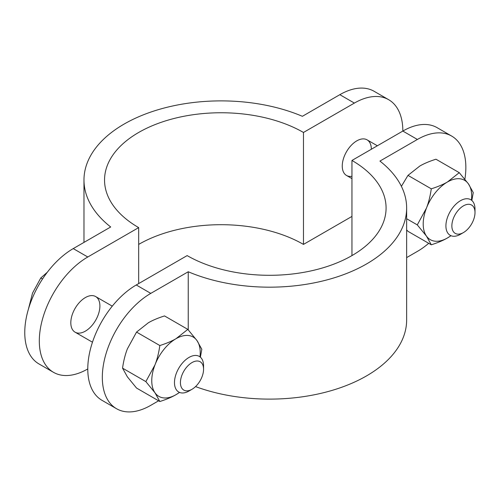 <?xml version="1.0" encoding="UTF-8"?>
<svg xmlns="http://www.w3.org/2000/svg" width="500" height="500" viewBox="0 0 500 500"><rect width="100%" height="100%" fill="white"/><g stroke="black" fill="none" stroke-linecap="round" stroke-linejoin="round"><path stroke-width="0.75" d="M158.613 400.8L150.794 405.319A68.55 39.575 -60 0 1 116.519 408.713A68.55 39.575 -60 0 1 106.013 353.781A68.55 39.575 -60 0 1 150.794 293.375L188.244 271.756A137.1 79.15 0 0 0 331.388 278.663A137.1 79.15 0 0 0 406.644 208.025A137.1 79.15 0 0 0 379.931 161.081L417.381 139.462A68.55 39.575 -60 0 1 451.656 136.062A68.55 39.575 -60 0 1 464.875 179.206M451.656 136.062L437.119 127.669A68.55 39.575 120 0 0 402.844 131.062L351.95 160.45A116.531 67.281 180 0 1 386.081 208.025A116.531 67.281 180 0 1 314.144 270.181A116.531 67.281 180 0 1 187.144 255.594L136.25 284.981A68.55 39.575 120 0 0 91.469 345.387A68.55 39.575 120 0 0 101.975 400.312L116.519 408.713M188.244 329.85L188.244 271.756M428.713 243.312A68.55 39.575 -60 0 1 417.381 251.4L406.644 257.6M406.644 208.025L406.644 319.962A137.1 79.15 180 0 1 335.312 389.412A137.1 79.15 180 0 1 195.544 386.594M351.95 255.594L351.95 160.45M351.95 216.419L303.475 244.406A116.531 67.281 0 0 0 138.675 244.406M388.644 99.688L374.106 91.287A68.55 39.575 120 0 0 339.831 94.681L302.381 116.306A137.1 79.15 0 0 0 159.231 109.394A137.1 79.15 0 0 0 83.975 180.037A137.1 79.15 0 0 0 110.688 226.981L73.238 248.6A68.55 39.575 120 0 0 28.456 309.006A68.55 39.575 120 0 0 38.963 363.938L53.506 372.331A68.55 39.575 -60 0 1 43 317.4A68.55 39.575 -60 0 1 87.781 256.994L138.675 227.613A116.531 67.281 180 0 1 104.544 180.037A116.531 67.281 180 0 1 176.481 117.881A116.531 67.281 180 0 1 303.475 132.463L354.369 103.081A68.55 39.575 -60 0 1 388.644 99.688A68.55 39.575 -60 0 1 402.844 131.062L417.381 139.462M87.781 368.938A68.55 39.575 -60 0 1 53.506 372.331M303.475 132.463L303.475 244.406M351.95 176.281A20.562 11.875 -60 0 1 346.512 175.463A20.562 11.875 -60 0 1 342.256 166.044A20.562 11.875 -60 0 1 351.231 145.35A20.562 11.875 -60 0 1 367.075 139.844A20.562 11.875 -60 0 1 371.337 149.256M99.9 305.969A20.562 11.875 -60 0 1 90.919 326.662A20.562 11.875 -60 0 1 75.075 332.175A20.562 11.875 -60 0 1 70.812 322.762A20.562 11.875 -60 0 1 79.794 302.062A20.562 11.875 -60 0 1 95.638 296.556A20.562 11.875 -60 0 1 99.9 305.969M138.675 227.613L138.675 283.581M203.562 369.25L203.562 365.819A20.562 11.875 120 0 0 199.3 356.406A20.562 11.875 120 0 0 178.738 368.275A20.562 11.875 120 0 0 178.738 392.025A20.562 11.875 120 0 0 189.019 391.006L191.994 389.288A16.363 9.444 -60 0 1 180.425 382.606A16.363 9.444 -60 0 1 191.994 362.575A16.363 9.444 -60 0 1 203.562 369.25A16.363 9.444 -60 0 1 191.994 389.288M47.306 272.256L40.781 277.981L32.538 293.087L28.35 309.375M42.531 278.994L40.781 277.981M475 212.537L475 209.1A20.562 11.875 120 0 0 475 209.1A20.562 11.875 120 0 0 470.737 199.688A20.562 11.875 120 0 0 450.175 211.562A20.562 11.875 120 0 0 450.175 235.312A20.562 11.875 120 0 0 460.456 234.294L463.431 232.575A16.363 9.444 -60 0 1 451.863 225.894A16.363 9.444 -60 0 1 463.431 205.863A16.363 9.444 -60 0 1 475 212.537A16.363 9.444 -60 0 1 463.431 232.575M471.425 200.138A34.275 19.788 120 0 0 468.425 183.869A34.275 19.788 120 0 0 447.438 181.994A34.275 19.788 120 0 0 426.45 208.106A34.275 19.788 120 0 0 426.45 236.094A34.275 19.788 120 0 0 447.438 237.969A34.275 19.788 120 0 0 450.906 235.675M451.006 235.719L447.438 237.969C443.131 240.469 437.744 242.75 431.281 244.794L426.45 236.094L417.287 224.887L426.45 208.106C428.625 202.544 430.238 196.119 431.281 188.825C437.744 186.775 443.131 184.5 447.438 181.994L459.263 172.669L468.425 183.869L473.256 192.575L471.831 200.469M459.263 172.669L435.962 159.219C429.5 161.262 424.113 163.544 419.806 166.044L407.981 175.375L401.394 186.325M406.644 229.844L407.981 231.344L431.281 244.794M431.281 188.825L407.981 175.375M417.287 224.887L406.644 218.744M199.981 356.856A34.275 19.788 120 0 0 196.988 340.588A34.275 19.788 120 0 0 176 338.713A34.275 19.788 120 0 0 155.006 364.819A34.275 19.788 120 0 0 155.006 392.806A34.275 19.788 120 0 0 176 394.681A34.275 19.788 120 0 0 179.469 392.388M179.562 392.431L176 394.681C171.688 397.188 166.306 399.462 159.838 401.512L155.006 392.806L145.85 381.606L155.006 364.819C157.188 359.263 158.794 352.831 159.838 345.538C166.306 343.494 171.688 341.213 176 338.713L187.825 329.381L196.988 340.588L201.819 349.288L200.387 357.181M187.825 329.381L164.525 315.931C158.062 317.981 152.675 320.256 148.369 322.762L136.544 332.088L127.381 348.869C125.206 354.431 123.594 360.856 122.55 368.15L127.381 376.856L136.544 388.056L159.838 401.512M159.838 345.538L136.544 332.088M145.85 381.606L122.55 368.15M150.794 293.375L136.25 284.981M87.781 256.994L73.238 248.6M339.831 94.681L354.369 103.081M83.975 180.037L83.975 242.4M75.075 332.175L92.469 342.219M95.638 296.556L112.269 306.156M346.512 175.463L351.95 178.6M367.075 139.844L377.356 145.775"/></g></svg>
